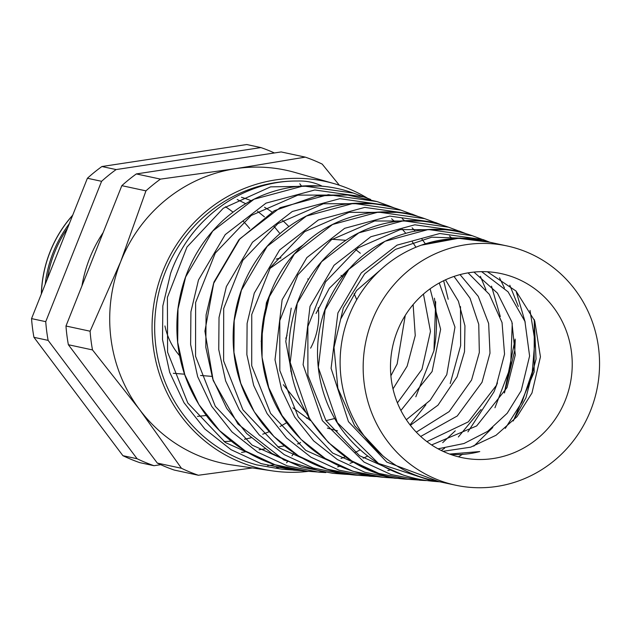 <?xml version="1.0" encoding="UTF-8"?>
<svg xmlns="http://www.w3.org/2000/svg" width="631" height="631" viewBox="0 0 631 631"><rect width="100%" height="100%" fill="white"/><g stroke="black" fill="none" stroke-linecap="round" stroke-linejoin="round"><path stroke-width="0.95" d="M372.14 320.556A122.359 118.005 102.1 0 0 455.621 485.2A122.359 118.005 102.1 0 0 590.577 410.607A122.359 118.005 102.1 0 0 507.103 245.956A122.359 118.005 102.1 0 0 372.14 320.556M421.263 245.191L460.141 237.99L490.027 242.28L456.599 238.061L423.212 244.512A122.359 118.005 102.1 0 0 349.093 315.595A122.359 118.005 102.1 0 0 432.574 480.246L455.621 485.2M443.001 451.315L470.647 447.182L496.029 435.28L517.041 416.681L531.965 393.018L540.444 356.83L534.749 320.966L516.016 291.033L487.392 271.772M565.337 400.196A94.074 90.73 102.1 0 0 501.148 273.609A94.074 90.73 102.1 0 0 397.388 330.959A94.074 90.73 102.1 0 0 461.569 457.554A94.074 90.73 102.1 0 0 565.337 400.196M431.612 444.942L476.681 425.925L507.001 387.647L515.29 354.922L511.899 321.984L497.433 293.115L473.96 272.087M481.627 271.653L508.065 291.822L524.929 321.376L529.598 356.01L521.19 390.699L507.182 413.281L487.637 431.359L464.014 443.514L438.048 448.815M420.696 436.447L457.278 415.979L482.037 382.276L489.995 353.155L488.646 323.49L478.259 296.381L460.031 274.611M340.835 318.797L356.515 290.583L380.359 269.997M468.084 272.868L489.34 294.354L502.047 322.559L504.54 354.149L496.384 385.36L468.36 421.847L426.911 441.621M410.371 425.31L437.985 405.173L457.073 376.904L464.503 351.735L464.944 325.817L458.406 301.2L445.494 279.833M316.028 313.457L329.327 288.312L349.18 268.79M454.005 276.433L470.008 298.179L478.755 324.35L479.331 352.5L471.57 380.02L449.162 411.593L416.294 432.148M400.898 410.481L432.109 371.533L440.627 329.327L430.105 288.809M439.255 282.996L454.975 327.103L446.764 374.688L430.105 400.354L406.34 419.749M393.003 388.901L407.145 366.161L415.253 335.589L413.131 304.592M345.859 240.301L332.072 239.275M302.935 245.057L269.721 268.593M261.187 341.6L266.408 302.777L271.18 291.498M423.456 294.085L430.476 331.37L421.95 369.348L397.42 402.87M360.325 253.252L355.695 249.576M405.268 315.405L397.144 364.008L390.881 375.8M283.343 384.721L305.546 412.122M292.011 374.948L285.78 341.426L291.222 308.117M337.482 430.855L327.371 428.086M310.61 420.648L292.918 407.823M306.508 418.203A94.074 90.73 102.1 0 0 308.819 417.809M334.777 418.487L326.74 420.459M300.616 470.56L293.778 470.182L261.171 463.643L231.064 449.698L204.862 429.017L184.023 402.736L169.7 372.416L162.506 339.541L162.837 305.877L170.599 273.404C189.694 218.744 242.604 180.419 297.493 181.026C306.106 180.687 314.191 182.343 321.747 185.979L270.596 186.871L223.271 208.254L187.005 246.997L167.396 297.438L167.586 352.137L187.809 403.02L225.346 442.512L274.816 464.7M256.77 464.889L282.191 469.259L256.77 464.889A144.523 139.38 -77.9 0 1 165.267 272.142A144.523 139.38 -77.9 0 1 297.493 181.026M282.191 469.259L300.608 470.56M438.837 481.587L386.787 462.097L348.438 421.626L331.086 368.354L337.9 312.952L361.271 272.923L397.033 245.136L439.799 233.509L483.22 239.638L489.601 242.162L472.303 235.726L428.307 229.51L384.973 241.294L348.762 269.429L325.099 309.924L318.316 367.455L337.34 422.612L378.474 463.446L433.308 481.303C398.8 478.014 370.184 463.138 347.452 436.676C314.893 398.65 308.291 340.614 330.573 296.602C348.493 262.023 375.548 240.419 411.743 231.79C432.401 227.436 452.601 228.753 472.359 235.749M425.744 480.554L419.694 480.215L390.873 474.465L364.103 462.113L322.37 420.664L303.109 364.726L310.018 306.358L334.051 265.28L370.831 236.735L414.812 224.802L459.447 231.112L465.844 233.636L448.515 227.192L403.327 220.803L358.81 232.863L321.573 261.731L297.209 303.33L290.197 362.51L309.647 419L328.372 442.497L351.83 460.945L378.868 473.439L408.123 479.292C336.22 476.279 276.504 400.37 291.27 325.407C297.098 293.951 311.801 268.191 335.376 248.125C353.612 233.115 374.136 224.194 396.954 221.363C414.638 219.312 431.825 221.26 448.531 227.199M534.165 319.436L536.058 359.015L525.931 397.822L513.129 421.019M382.938 477.288L401.355 478.574L394.517 478.211L364.86 472.272L337.427 459.589L313.67 440.895L294.701 417.083L281.592 389.508L274.998 359.773L282.136 299.764L306.863 257.598L344.644 228.327L389.808 216.094L435.666 222.585L442.039 225.086L424.734 218.665L378.316 212.095L332.576 224.478L294.338 254.096L269.319 296.736L262.283 326.55L262.062 357.351L268.743 387.576L282.002 415.458L301.129 439.484L325.257 458.485L353.044 471.318L382.938 477.288C344.873 473.581 313.796 456.702 289.716 426.651C249.537 376.904 252.723 298.392 295.142 253.031C315.413 230.891 339.888 217.577 368.559 213.097C387.805 210.344 406.545 212.205 424.781 218.681M374.932 476.531L369.332 476.2L339.044 470.15L310.933 457.175L286.482 437.938L267.087 413.581L253.662 385.383L246.871 354.646L247.1 323.458L254.254 293.178L279.643 249.947L318.418 219.935L364.789 207.394L411.885 214.059L418.282 216.567L400.953 210.139L353.344 203.379L306.437 216.039L267.165 246.39L241.428 290.142L234.188 320.698L233.943 352.374L240.758 383.293L254.293 411.83L273.957 436.549L298.652 456.008L327.024 469.125L357.753 475.277C327.355 473.471 289.826 458.193 262.259 423.385C239.859 393.531 230.378 359.993 233.825 322.772C237.311 292.508 248.985 266.369 268.861 244.339C288.801 222.972 312.708 209.807 340.566 204.838C361.216 201.423 381.345 203.19 400.961 210.139L400.961 210.139M467.926 431.888L493.986 391.812L497.449 382.891M344.14 474.197L350.986 474.567L344.14 474.197L313.031 467.965L284.289 454.667L259.246 434.94L239.346 409.89L225.653 380.99L218.752 349.613L219.02 317.527L226.363 286.584L252.471 242.249L292.287 211.503L339.857 198.678L388.112 205.532L377.164 201.604L328.294 194.679L280.164 207.67L239.906 238.77L213.538 283.556L206.085 314.932L205.809 347.255L212.765 378.986L226.671 408.32L246.721 433.56L271.993 453.492L301.168 466.995L332.561 473.274L343.509 474.141M307.384 471.262L325.801 472.564L318.97 472.185L287.144 465.82L257.606 452.135L232.042 431.967L211.724 406.38L197.653 376.66L190.625 344.542L190.917 311.801L198.481 279.99L225.22 234.629L266.022 203.135L314.79 189.978L364.324 196.998L370.712 199.491L353.384 193.078L303.337 185.964L254.025 199.23L212.734 231.056L185.648 276.962L177.997 309.056L177.69 342.294L184.788 374.711L198.954 404.676L219.549 430.626L245.404 451.023L275.148 464.802L307.384 471.262C289.937 469.843 273.341 465.331 257.582 457.72C237.737 448.018 220.992 434.388 207.331 416.846C183.787 385.423 173.888 350.118 177.65 310.941C182.004 275.171 196.872 245.238 222.246 221.158C243.456 201.762 267.907 190.262 295.592 186.658C315.405 184.284 334.667 186.429 353.392 193.078M423.212 244.512A122.359 118.005 -77.9 0 1 484.056 240.995L507.103 245.956M525.205 322.204L516.079 291.096M499.507 277.806L504.453 287.933M515.141 339.092L504.35 392.987M450.211 383.577L460.654 345.583L460.488 306.603M356.696 299.796A69.15 66.689 102.1 0 0 354.094 293.707M342.586 276.906A69.15 66.689 102.1 0 0 341.063 275.345M280.921 257.89A69.15 66.689 102.1 0 0 276.236 259.128M310.618 348.162A66.468 64.102 102.1 0 0 313.836 341.229A66.468 64.102 102.1 0 0 318.237 307.723M308.291 279.699A66.468 64.102 102.1 0 0 307.754 278.87M434.025 350.323A147.212 141.975 102.1 0 0 434.412 298.211M415.876 247.265A147.212 141.975 102.1 0 0 414.622 245.183M367.4 198.15A147.212 141.975 102.1 0 0 334.004 183.597A147.212 141.975 102.1 0 0 162.861 271.156A147.212 141.975 102.1 0 0 272.198 470.852A147.212 141.975 102.1 0 0 308.409 471.349M334.004 183.597L294.977 172.46A149.894 144.562 102.1 0 0 235.56 168.698A149.894 144.562 102.1 0 0 120.71 261.613L145.95 190.862L121.83 185.664L65.979 326.014A167.885 161.907 102.1 0 0 68.369 344.731L157.332 463.091A167.885 161.907 102.1 0 0 174.243 470.063L198.371 475.253A167.885 161.907 102.1 0 1 181.46 468.281L157.332 463.091M72.628 215.376A119.74 115.481 102.1 0 0 50.172 251.737A119.74 115.481 102.1 0 0 41.441 293.762M45.219 284.258A120.355 116.065 -77.9 0 1 53.249 252.297A120.355 116.065 -77.9 0 1 69.339 223.65M67.525 228.209A120.616 116.317 102.1 0 0 54.558 252.526A120.616 116.317 102.1 0 0 47.246 279.178M81.943 285.906A131.911 127.217 -77.9 0 1 89.72 258.111A131.911 127.217 -77.9 0 1 103.137 232.634M286.711 422.62A131.911 127.217 -77.9 0 1 280.069 426.461M269.216 431.667A131.911 127.217 -77.9 0 1 262.717 434.207M251.114 437.756A131.911 127.217 -77.9 0 1 244.457 439.255M231.246 441.124A131.911 127.217 -77.9 0 1 223.981 441.534M72.715 215.163A119.724 115.457 102.1 0 0 50.078 251.722A119.724 115.457 102.1 0 0 41.338 294.007M122.911 455.685A167.885 161.907 102.1 0 0 139.814 462.657L154.003 465.71A167.885 161.907 102.1 0 1 137.093 458.737L122.911 455.685L33.948 337.325A167.885 161.907 102.1 0 1 31.55 318.608L87.401 178.257A167.885 161.907 102.1 0 1 101.914 166.521L246.729 144.531L260.918 147.583A167.885 161.907 102.1 0 1 274.422 152.962M339.36 185.246L322.196 164.099A167.885 161.907 102.1 0 0 305.286 157.127L281.158 151.937L136.343 173.927A167.885 161.907 102.1 0 0 121.83 185.664M65.979 326.014L90.099 331.212A167.885 161.907 102.1 0 0 92.497 349.921L68.369 344.731M136.343 173.927L160.471 179.117A167.885 161.907 102.1 0 0 145.95 190.862M160.471 179.117L235.56 168.698L305.286 157.127M90.099 331.212L120.71 261.613A149.894 144.562 102.1 0 0 139.664 409.685L92.497 349.921M181.46 468.281L139.664 409.685A149.894 144.562 102.1 0 0 232.042 464.952L272.198 470.852M252.424 467.95L198.371 475.253M297.406 443.94L298.818 443.719A167.885 161.907 102.1 0 0 300.545 442.465M31.55 318.608L45.74 321.66A167.885 161.907 102.1 0 0 48.13 340.377L33.948 337.325M101.914 166.521L116.104 169.573A167.885 161.907 102.1 0 0 101.591 181.31L87.401 178.257M299.788 183.771L301.523 186.074M116.104 169.573L260.918 147.583M45.74 321.66L101.591 181.31M137.093 458.737L48.13 340.377M284.329 445.92L277.798 446.914M264.91 448.87L259.104 449.753M246.437 451.678L241.523 452.419M160.739 464.684L154.003 465.71M290.654 371.06A66.468 64.102 102.1 0 0 291.206 370.649M164.936 325.943A66.468 64.102 102.1 0 0 179.575 355.663M285.796 338.358A66.468 64.102 102.1 0 0 287.026 335.455M267.67 465.599A149.894 144.562 102.1 0 0 273.46 464.842A149.894 144.562 102.1 0 0 274.635 464.661M241.46 197.274A114.416 110.338 -77.9 0 1 251.091 200.674M264.531 207.284A114.416 110.338 -77.9 0 1 271.985 212.048M282.578 220.471A114.416 110.338 -77.9 0 1 288.832 226.584M249.734 228.58A107.893 104.052 102.1 0 0 243.369 221.426M233.013 212.142A107.893 104.052 102.1 0 0 225.401 206.747M286.553 462.807L287.468 461.703M291.948 455.874L293.967 453.026M282.609 467.019L276.465 467.713M450.218 454.296A94.074 90.73 102.1 0 0 479.765 451.559L449.603 454.068M347.981 195.026L297.879 195.121L251.248 215.455L215.274 253.094L195.626 302.509L195.555 356.278L215.297 406.309L252.1 445.1L300.656 466.822M372.345 203.71L323.403 203.75L277.892 223.603L242.825 260.327L223.697 308.488L223.619 360.916L242.896 409.771L278.894 447.702L326.393 468.92M396.71 212.387L349.077 212.355L304.702 231.632L270.454 267.434L251.753 314.483L251.714 365.72L270.612 413.431L305.806 450.4L352.161 471.034M494.956 407.752L510.653 366.69L512.254 323.253M421.074 221.071L374.633 220.984L331.346 239.78L297.95 274.745L279.785 320.627L279.817 370.547L298.282 417.02L332.632 453.034L377.93 473.132M505.305 428.362L522.176 401.742L532.248 371.935L534.899 340.811L530.008 310.389M445.431 229.755L400.196 229.613L358.061 247.88L325.564 281.868L307.865 326.542L307.896 375.232L325.951 420.601L359.536 455.716L403.73 475.253M469.803 238.439L431.809 237.169L395.337 249.426L364.631 273.886L343.335 307.818L334.004 347.444L337.869 388.31L354.669 425.791L382.654 455.637M509.793 285.212L518.335 306.445M492.779 427.495L473.802 446.164M462.712 454.162L458.429 456.812M491.51 286.143L500.296 316.581M481.067 409.487L458.358 436.983M444.65 448.168L441.282 450.495M391.606 218.776L394.785 221.639M402.247 229.211L405.765 233.257M412.39 241.902L415.947 247.234M435.69 301.705L433.954 350.686L415.813 396.781M360.183 449.864L355.127 452.466M345.425 456.781L341.016 458.461M197.448 416.373L206.305 415.498M279.383 232.902L274.051 226.403M264.436 216.859L257.543 211.306M245.735 203.726L237.185 199.499M439.957 481.832L433.316 481.303M426.532 480.57L408.123 479.292M376.171 476.571L357.753 475.277M211.803 376.368L200.563 375.469M184.504 374.191L173.32 373.3M337.609 466.845L339.951 466.27M350 463.32L353.636 462.058M363.188 458.193L367.699 456.087M410.024 424.868L425.925 404.731M448.199 299.26L443.656 280.7M425.326 243.732L421.91 239.11M415.198 231.104L412.106 227.815M404.605 220.716L402.239 218.705M393.626 212.134L392.932 211.661M394.485 208.025L388.112 205.532M387.813 470.56L390.392 469.89M442.702 442.654L455.282 430.815M485.965 289.747L480.365 276.323M452.056 238.289L449.532 236.057M441.132 229.439L440.178 228.753M504.508 392.797L514.817 350.292L515.212 339.943M513.413 420.719L534.126 372.006L534.299 319.783M324.791 472.43L283.879 460.023L237.903 423.985L213.199 380.517L204.909 331.109L213.925 282.12L238.865 239.812L274.296 210.707L316.801 195.91L347.389 194.971L377.18 201.612"/></g></svg>
